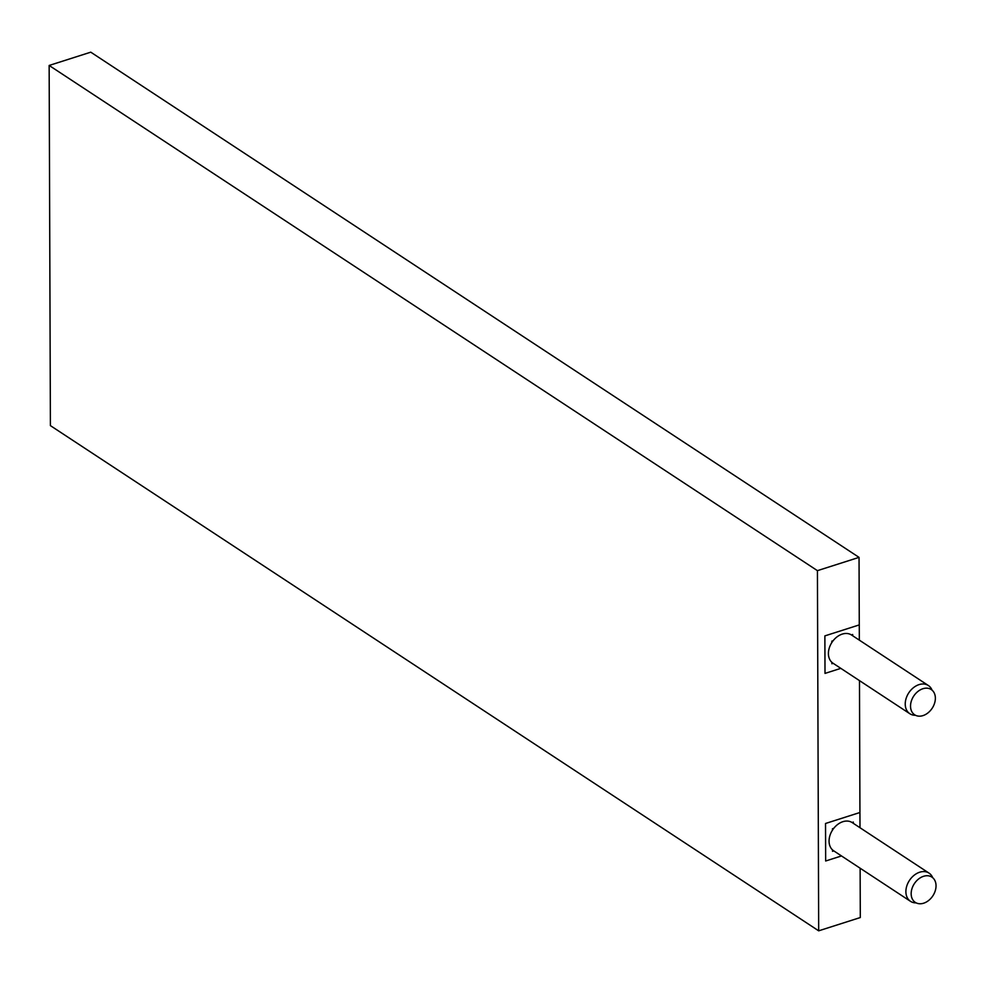 <?xml version="1.0" encoding="UTF-8"?>
<svg xmlns="http://www.w3.org/2000/svg" width="983" height="983" viewBox="0 0 983 983"><rect width="100%" height="100%" fill="white"/><g stroke="black" fill="none" stroke-linecap="round" stroke-linejoin="round"><path stroke-width="1.47" d="M859.474 680.617L859.99 827.723M825.007 673.404L840.834 668.354L825.007 673.404L824.872 635.89L859.277 624.905L824.872 635.89L825.007 673.404M859.044 557.373L817.426 570.656L818.679 930.827L50.403 425.627L49.15 65.456L90.768 52.173L859.044 557.373L859.326 640.13M860.125 868.198L860.297 917.544L818.679 930.827M825.659 860.997L841.485 855.947L825.659 860.997L825.523 823.484L825.659 860.997M825.523 823.484L859.928 812.499L825.523 823.484M49.15 65.456L817.426 570.656M831.913 662.358L831.913 663.685L833.142 663.304M833.068 640.793L831.839 641.174L831.839 642.513M852.654 635.743L852.642 634.539L851.413 634.932M851.389 634.907L852.679 634.502L852.679 635.755M831.815 642.55L831.802 641.162L833.092 640.744M833.166 663.316L831.888 663.734L831.876 662.333M833.793 850.885L832.564 851.278L832.564 849.951L832.54 851.315L833.83 850.909M832.49 830.094L832.49 828.767L833.719 828.374M852.077 822.513L853.305 822.132L853.305 823.324L853.33 822.083L852.04 822.501M832.466 830.144L832.466 828.743L833.756 828.337M932.044 690.14A16.871 12.349 123.3 0 0 928.382 685.532A16.871 12.349 123.3 0 0 907.616 694.834A16.871 12.349 123.3 0 0 909.84 713.732A16.871 12.349 123.3 0 0 915.505 715.28M928.382 685.532L851.548 635.018A16.871 12.349 123.3 0 0 830.795 644.32A16.871 12.349 123.3 0 0 833.006 663.218L909.84 713.732M932.683 877.684A16.871 12.349 123.3 0 0 931.196 875.103A16.871 12.349 123.3 0 0 929.033 873.125A16.871 12.349 123.3 0 0 910.602 878.827A16.871 12.349 123.3 0 0 908.329 899.334A16.871 12.349 123.3 0 0 910.491 901.325A16.871 12.349 123.3 0 0 916.131 902.873M929.033 873.125L852.2 822.599A16.871 12.349 123.3 0 0 833.781 828.3A16.871 12.349 123.3 0 0 831.507 848.82A16.871 12.349 123.3 0 0 833.658 850.799L910.491 901.325M933.236 706.458A15.114 11.059 123.3 0 0 931.245 689.538A15.114 11.059 123.3 0 0 912.666 697.869A15.114 11.059 123.3 0 0 914.645 714.788A15.114 11.059 123.3 0 0 933.236 706.458M913.354 900.612A15.126 11.071 123.3 0 0 915.296 902.382A15.126 11.071 123.3 0 0 931.81 897.282A15.126 11.071 123.3 0 0 933.85 878.888A15.126 11.071 123.3 0 0 931.909 877.119A15.126 11.071 123.3 0 0 915.394 882.218A15.126 11.071 123.3 0 0 913.354 900.612"/></g></svg>

